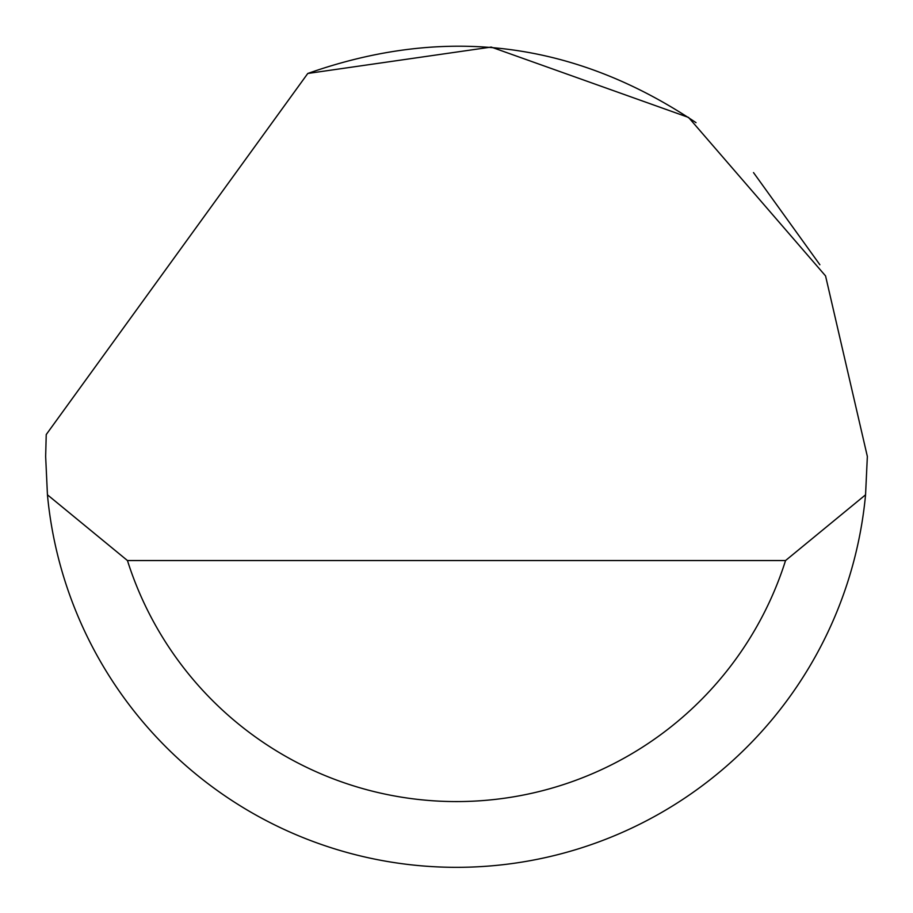 <?xml version="1.0" encoding="UTF-8"?>
<svg xmlns="http://www.w3.org/2000/svg" width="913" height="913" viewBox="0 0 913 913"><rect width="100%" height="100%" fill="white"/><g stroke="black" fill="none" stroke-linecap="round" stroke-linejoin="round"><path stroke-width="1.37" d="M307.772 73.474L491.205 47.077L688.55 117.423L825.557 275.92L867.35 456.466L865.558 494.812A410.85 410.85 0 0 1 47.442 494.812L45.65 456.466L46.232 434.554L307.772 73.474C445.43 24.868 574.848 41.256 696.026 122.662M753.51 172.591L819.874 264.736M47.442 494.812L127.455 560.548L785.545 560.548L865.558 494.812M127.455 560.548A345.114 345.114 0 0 0 785.545 560.548"/></g></svg>
